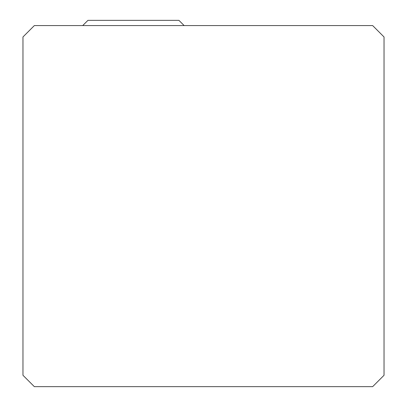 <?xml version="1.0" encoding="UTF-8"?>
<svg xmlns="http://www.w3.org/2000/svg" width="407" height="407" viewBox="0 0 407 407"><rect width="100%" height="100%" fill="white"/><g stroke="black" fill="none" stroke-linecap="round" stroke-linejoin="round"><path stroke-width="0.61" d="M372.659 386.65L34.341 386.65L22.97 375.279L22.97 36.961L34.341 25.585L372.659 25.585L384.03 36.961L384.03 375.279L372.659 386.65M184.157 25.585L178.917 20.35L87.943 20.35L82.702 25.585"/></g></svg>
